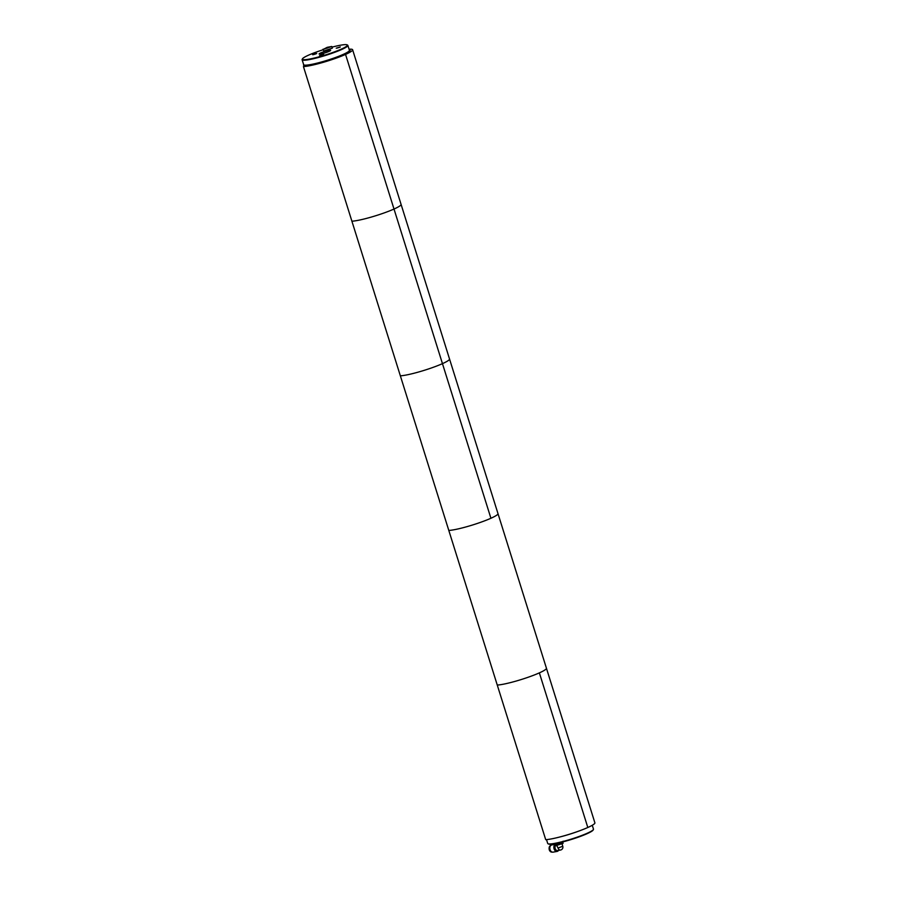 <?xml version="1.0" encoding="UTF-8"?>
<svg xmlns="http://www.w3.org/2000/svg" width="897" height="897" viewBox="0 0 897 897"><rect width="100%" height="100%" fill="white"/><g stroke="black" fill="none" stroke-linecap="round" stroke-linejoin="round"><path stroke-width="1.35" d="M323.133 49.75A23.546 2.826 -17.4 0 0 302.457 58.832A23.546 2.826 -17.4 0 0 321.317 56.186A23.546 2.826 -17.4 0 0 346.747 46.106A23.546 2.826 -17.4 0 0 347.072 44.85L347.599 45.119A23.972 2.882 162.6 0 1 347.868 45.399A23.972 2.882 162.6 0 1 347.274 46.397A23.972 2.882 162.6 0 1 322.763 56.264A23.972 2.882 162.6 0 1 302.11 59.74L303.657 64.662A23.972 2.882 -17.4 0 0 303.926 64.943A23.972 2.882 -17.4 0 0 325.689 60.761A23.972 2.882 -17.4 0 0 348.81 51.308A23.972 2.882 -17.4 0 0 349.348 50.703A23.972 2.882 -17.4 0 0 349.415 50.322A24.185 2.904 162.6 0 1 349.74 50.658A24.185 2.904 162.6 0 1 327.528 60.671A24.185 2.904 162.6 0 1 303.59 65.122A24.185 2.904 162.6 0 1 303.668 64.696M349.348 50.703L349.068 51.23A23.546 2.826 162.6 0 1 327.506 60.592A23.546 2.826 162.6 0 1 304.453 65.212L303.926 64.943M302.11 59.74A23.972 2.882 162.6 0 1 302.177 59.359L302.457 58.832M323.66 54.403L319.567 55.648L323.66 54.403M316.708 53.484L312.605 54.728L316.708 53.484M340.333 46.936L336.229 48.18L340.333 46.936M330.488 50.613A6.044 0.729 -17.4 0 0 330.634 50.411A6.044 0.729 -17.4 0 0 324.647 51.477A6.044 0.729 -17.4 0 0 319.13 54.022A6.044 0.729 -17.4 0 0 324.501 53.035A6.044 0.729 -17.4 0 0 330.488 50.613M347.072 44.85A23.546 2.826 -17.4 0 0 332.013 47.149M339.728 47.249L336.98 48.113M316.103 53.798L313.356 54.661M323.066 54.717L320.319 55.58M579.843 830.712A23.972 2.882 162.6 0 1 575.616 832.237A23.972 2.882 162.6 0 1 559.806 836.991M546.508 839.614L547.719 843.46A23.972 2.882 -17.4 0 0 547.989 843.741A23.972 2.882 -17.4 0 0 577.163 837.159A23.972 2.882 -17.4 0 0 593.41 829.512A23.972 2.882 -17.4 0 0 593.478 829.12L592.267 825.274M593.41 829.512L593.13 830.039A23.546 2.826 162.6 0 1 577.163 837.551A23.546 2.826 162.6 0 1 548.515 844.01L547.989 843.741M326.687 47.855L329.177 47.339L326.8 48.236M323.324 49.346L327.226 47.328L331.8 46.476L323.324 49.346M331.8 46.476L332.327 48.158L323.851 51.017L322.976 49.245M558.057 848.013A2.938 2.086 79.6 0 0 560.513 850.042A2.938 2.938 0 0 0 562.778 846.275L558.057 848.013L556.566 845.232M563.058 843.371L555.321 845.826A2.938 2.086 79.6 0 0 555.389 849.089A2.938 2.086 79.6 0 0 557.631 850.569A2.938 2.086 79.6 0 0 557.968 850.468M554.862 844.671A3.678 2.601 79.6 0 0 554.122 848.988A3.678 2.601 79.6 0 0 557.149 851.41A3.678 2.601 79.6 0 0 557.575 851.275A3.678 2.601 79.6 0 0 558.551 850.401M554.335 844.458L551.778 844.929A3.678 2.601 79.6 0 0 551.352 845.064A3.678 2.601 79.6 0 0 549.951 849.313A3.678 2.601 79.6 0 0 553.101 852.15L557.149 851.41M550.377 845.927A3.308 2.343 79.6 0 0 549.659 849.055A3.308 2.343 79.6 0 0 551.442 851.713M555.321 845.826L562.98 842.866L555.108 845.232L562.98 842.866M562.823 841.991L554.581 844.469M554.817 844.548L555.052 845.198L562.912 842.732L563.204 841.184L559.919 843.315L555.871 844.436L553.853 843.864M558.226 844.716L560.031 844.144M562.935 842.821L555.075 845.277M349.079 49.245A27.202 3.263 162.6 0 1 352.622 49.761L546.43 668.22A27.202 3.263 162.6 0 1 539.366 672.873A27.202 3.263 162.6 0 1 497.263 685.05L545.712 839.67A27.202 3.263 162.6 0 0 587.815 827.494L539.366 672.873A27.202 3.263 162.6 0 1 497.263 685.05L448.803 530.43A27.202 3.263 162.6 0 0 490.917 518.264L442.456 363.644A27.202 3.263 162.6 0 1 400.354 375.821L448.803 530.43A27.202 3.263 162.6 0 0 490.917 518.264L394.007 209.035A27.202 3.263 162.6 0 1 351.904 221.2L400.354 375.821A27.202 3.263 162.6 0 0 442.456 363.644L345.547 54.414L343.753 54.751A24.611 2.96 162.6 0 1 305.653 65.761L303.444 66.591L351.904 221.2A27.202 3.263 162.6 0 0 394.007 209.035L345.547 54.414A27.202 3.263 162.6 0 1 303.444 66.591M349.337 50.086A24.611 2.96 162.6 0 1 350.077 50.927A24.611 2.96 162.6 0 1 343.753 54.751L345.547 54.414A27.202 3.263 162.6 0 0 352.622 49.761M401.071 204.37A27.202 3.263 162.6 0 1 394.007 209.035A27.202 3.263 162.6 0 0 401.071 204.37M449.52 358.991A27.202 3.263 162.6 0 1 442.456 363.644A27.202 3.263 162.6 0 0 449.52 358.991M497.981 513.6A27.202 3.263 162.6 0 1 490.917 518.264A27.202 3.263 162.6 0 0 497.981 513.6M539.366 672.873L587.815 827.494A27.202 3.263 162.6 0 0 594.89 822.841L546.43 668.22A27.202 3.263 162.6 0 1 539.366 672.873M550.713 845.501A3.308 2.343 79.6 0 0 550.5 845.579A3.308 2.343 79.6 0 0 549.211 849.302A3.308 2.343 79.6 0 0 551.913 851.993M303.59 65.122L303.982 66.389M349.415 50.322L347.868 45.399M557.631 850.569L560.513 850.042M552.081 851.971C550.769 852.845 547.17 849.235 550.466 845.591L550.881 845.467M554.694 844.537L554.088 844.402M562.778 846.275L562.071 844.01"/></g></svg>
